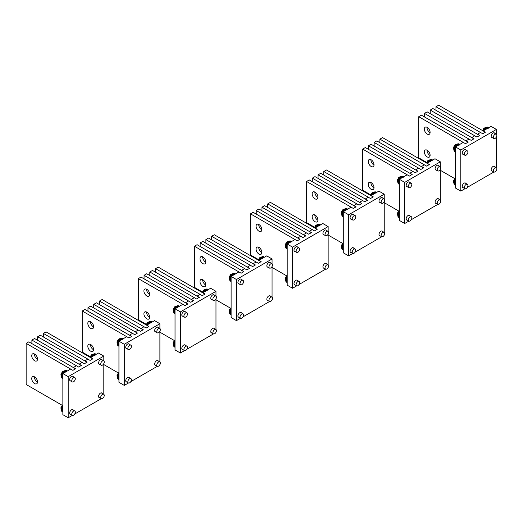 <?xml version="1.0" encoding="UTF-8"?>
<svg xmlns="http://www.w3.org/2000/svg" width="523" height="523" viewBox="0 0 523 523"><rect width="100%" height="100%" fill="white"/><g stroke="black" fill="none" stroke-linecap="round" stroke-linejoin="round"><path stroke-width="0.78" d="M493.287 137.359A2.517 1.451 120 0 0 493.81 138.556A2.517 1.451 120 0 0 495.732 137.902A2.517 1.451 120 0 0 496.85 135.392A2.517 1.451 120 0 0 496.327 134.195A2.517 1.451 120 0 0 494.405 134.849A2.517 1.451 120 0 0 493.287 137.359M488.26 127.364A4.406 2.543 120 0 0 488.149 127.292A4.406 2.543 120 0 0 487.351 127.089A4.406 2.543 120 0 0 484.514 128.743A4.406 2.543 120 0 0 483.213 130.959M488.724 127.704A4.406 2.543 120 0 0 488.371 127.422A4.406 2.543 120 0 0 484.736 128.867A4.406 2.543 120 0 0 483.612 130.658M493.287 170.766A2.517 1.451 120 0 0 493.81 171.969A2.517 1.451 120 0 0 495.732 171.309A2.517 1.451 120 0 0 496.85 168.805A2.517 1.451 120 0 0 496.327 167.602A2.517 1.451 120 0 0 494.405 168.262A2.517 1.451 120 0 0 493.287 170.766M464.359 154.063A2.517 1.451 120 0 0 464.882 155.259A2.517 1.451 120 0 0 466.804 154.605A2.517 1.451 120 0 0 467.915 152.101A2.517 1.451 120 0 0 467.399 150.899A2.517 1.451 120 0 0 465.477 151.552A2.517 1.451 120 0 0 464.359 154.063M459.325 144.067A4.406 2.543 120 0 0 459.214 143.995A4.406 2.543 120 0 0 458.416 143.792A4.406 2.543 120 0 0 455.579 145.446A4.406 2.543 120 0 0 454.232 151.042A4.406 2.543 120 0 0 454.807 151.631A4.406 2.543 120 0 0 454.925 151.69M459.789 144.407A4.406 2.543 120 0 0 459.436 144.126A4.406 2.543 120 0 0 455.801 145.571A4.406 2.543 120 0 0 455.03 151.755A4.406 2.543 120 0 0 455.455 151.918M464.359 187.469A2.517 1.451 120 0 0 464.882 188.672A2.517 1.451 120 0 0 466.804 188.012A2.517 1.451 120 0 0 467.915 185.508A2.517 1.451 120 0 0 467.399 184.312A2.517 1.451 120 0 0 465.477 184.965A2.517 1.451 120 0 0 464.359 187.469M455.455 179.003A4.406 2.543 120 0 0 454.232 184.449A4.406 2.543 120 0 0 454.807 185.037A4.406 2.543 120 0 0 454.925 185.096M455.455 179.422A4.406 2.543 120 0 0 455.03 185.168A4.406 2.543 120 0 0 455.455 185.332M437.208 169.74A2.517 1.451 120 0 0 437.725 170.936A2.517 1.451 120 0 0 439.647 170.282A2.517 1.451 120 0 0 440.765 167.772A2.517 1.451 120 0 0 440.242 166.576A2.517 1.451 120 0 0 438.32 167.229A2.517 1.451 120 0 0 437.208 169.74M432.175 159.744A4.406 2.543 120 0 0 432.063 159.672A4.406 2.543 120 0 0 431.266 159.469A4.406 2.543 120 0 0 428.429 161.123A4.406 2.543 120 0 0 427.128 163.339M432.639 160.084A4.406 2.543 120 0 0 432.286 159.803A4.406 2.543 120 0 0 428.651 161.247A4.406 2.543 120 0 0 427.526 163.039M381.123 202.12A2.517 1.451 120 0 0 381.64 203.316A2.517 1.451 120 0 0 383.562 202.663A2.517 1.451 120 0 0 384.68 200.152A2.517 1.451 120 0 0 384.157 198.956A2.517 1.451 120 0 0 382.235 199.609A2.517 1.451 120 0 0 381.123 202.12M376.089 192.124A4.406 2.543 120 0 0 375.978 192.052A4.406 2.543 120 0 0 375.181 191.849A4.406 2.543 120 0 0 372.343 193.503A4.406 2.543 120 0 0 371.042 195.72M376.553 192.464A4.406 2.543 120 0 0 376.2 192.183A4.406 2.543 120 0 0 372.566 193.628A4.406 2.543 120 0 0 371.441 195.419M408.273 186.443A2.517 1.451 120 0 0 408.796 187.639A2.517 1.451 120 0 0 410.718 186.986A2.517 1.451 120 0 0 411.83 184.482A2.517 1.451 120 0 0 411.313 183.279A2.517 1.451 120 0 0 409.391 183.933A2.517 1.451 120 0 0 408.273 186.443M403.24 176.447A4.406 2.543 120 0 0 403.128 176.375A4.406 2.543 120 0 0 402.331 176.173A4.406 2.543 120 0 0 399.494 177.827A4.406 2.543 120 0 0 398.147 183.423A4.406 2.543 120 0 0 398.722 184.011A4.406 2.543 120 0 0 398.84 184.07M403.71 176.787A4.406 2.543 120 0 0 403.351 176.506A4.406 2.543 120 0 0 399.716 177.951A4.406 2.543 120 0 0 398.944 184.135A4.406 2.543 120 0 0 399.369 184.299M352.188 218.823A2.517 1.451 120 0 0 352.711 220.02A2.517 1.451 120 0 0 354.633 219.366A2.517 1.451 120 0 0 355.745 216.862A2.517 1.451 120 0 0 355.228 215.659A2.517 1.451 120 0 0 353.306 216.313A2.517 1.451 120 0 0 352.188 218.823M347.154 208.827A4.406 2.543 120 0 0 347.043 208.755A4.406 2.543 120 0 0 346.246 208.553A4.406 2.543 120 0 0 343.408 210.207A4.406 2.543 120 0 0 342.062 215.803A4.406 2.543 120 0 0 342.637 216.391A4.406 2.543 120 0 0 342.755 216.45M347.625 209.167A4.406 2.543 120 0 0 347.265 208.886A4.406 2.543 120 0 0 343.631 210.331A4.406 2.543 120 0 0 342.859 216.515A4.406 2.543 120 0 0 343.284 216.679M437.208 203.146A2.517 1.451 120 0 0 437.725 204.349A2.517 1.451 120 0 0 439.647 203.689A2.517 1.451 120 0 0 440.765 201.185A2.517 1.451 120 0 0 440.242 199.982A2.517 1.451 120 0 0 438.32 200.642A2.517 1.451 120 0 0 437.208 203.146M381.123 235.527A2.517 1.451 120 0 0 381.64 236.729A2.517 1.451 120 0 0 383.562 236.069A2.517 1.451 120 0 0 384.68 233.565A2.517 1.451 120 0 0 384.157 232.362A2.517 1.451 120 0 0 382.235 233.023A2.517 1.451 120 0 0 381.123 235.527M408.273 219.85A2.517 1.451 120 0 0 408.796 221.052A2.517 1.451 120 0 0 410.718 220.392A2.517 1.451 120 0 0 411.83 217.888A2.517 1.451 120 0 0 411.313 216.692A2.517 1.451 120 0 0 409.391 217.346A2.517 1.451 120 0 0 408.273 219.85M399.369 211.384A4.406 2.543 120 0 0 398.147 216.829A4.406 2.543 120 0 0 398.722 217.418A4.406 2.543 120 0 0 398.84 217.476M399.369 211.802A4.406 2.543 120 0 0 398.944 217.548A4.406 2.543 120 0 0 399.369 217.712M352.188 252.23A2.517 1.451 120 0 0 352.711 253.433A2.517 1.451 120 0 0 354.633 252.772A2.517 1.451 120 0 0 355.745 250.269A2.517 1.451 120 0 0 355.228 249.072A2.517 1.451 120 0 0 353.306 249.726A2.517 1.451 120 0 0 352.188 252.23M343.284 243.764A4.406 2.543 120 0 0 342.062 249.21A4.406 2.543 120 0 0 342.637 249.798A4.406 2.543 120 0 0 342.755 249.857M343.284 244.182A4.406 2.543 120 0 0 342.859 249.929A4.406 2.543 120 0 0 343.284 250.092M488.168 128.024A4.092 2.36 120 0 0 485.945 129.312M459.24 144.727A4.092 2.36 120 0 0 457.01 146.015M455.455 148.709A4.092 2.36 120 0 0 455.232 150.127A4.092 2.36 120 0 0 455.455 151.284M455.455 182.122A4.092 2.36 120 0 0 455.232 183.534A4.092 2.36 120 0 0 455.455 184.691M432.083 160.404A4.092 2.36 120 0 0 429.86 161.692M376.004 192.784A4.092 2.36 120 0 0 373.775 194.072M403.155 177.107A4.092 2.36 120 0 0 400.925 178.395M399.369 181.089A4.092 2.36 120 0 0 399.147 182.507A4.092 2.36 120 0 0 399.369 183.665M347.069 209.488A4.092 2.36 120 0 0 344.84 210.776M343.284 213.469A4.092 2.36 120 0 0 343.062 214.888A4.092 2.36 120 0 0 343.284 216.045M399.369 214.502A4.092 2.36 120 0 0 399.147 215.914A4.092 2.36 120 0 0 399.369 217.071M343.284 246.882A4.092 2.36 120 0 0 343.062 248.294A4.092 2.36 120 0 0 343.284 249.451M488.162 128.39L488.103 127.972A3.994 2.308 120 0 0 485.422 129.612M487.645 127.69L488.39 127.906A3.994 2.308 120 0 0 487.743 127.717L488.24 128.39M484.396 130.201A3.994 2.308 120 0 1 487.658 127.717L487.266 127.874L488.103 127.972M487.743 127.717L487.351 127.874L487.743 127.717M459.227 145.093L459.168 144.675A3.994 2.308 120 0 0 456.487 146.316M458.71 144.394L459.456 144.609A3.994 2.308 120 0 0 458.808 144.42L459.312 145.093M464.96 188.711L460.796 191.117L460.796 149.996L455.455 146.911A3.994 2.308 120 0 1 458.723 144.42L458.338 144.583L459.168 144.675M458.808 144.42L458.423 144.577L458.808 144.42M432.076 160.77L432.018 160.352A3.994 2.308 120 0 0 429.337 161.993M432.299 160.28A3.994 2.308 120 0 0 431.658 160.097L432.161 160.77M428.311 162.581A3.994 2.308 120 0 1 431.573 160.097L431.181 160.254L432.018 160.352M431.658 160.097L431.266 160.254L431.658 160.097M375.991 193.15L375.932 192.732A3.994 2.308 120 0 0 373.252 194.373M376.214 192.66A3.994 2.308 120 0 0 375.573 192.477L376.076 193.15M372.226 194.961A3.994 2.308 120 0 1 375.488 192.477L375.102 192.634L375.932 192.732M375.573 192.477L375.181 192.634L375.573 192.477M403.141 177.474L403.083 177.055A3.994 2.308 120 0 0 400.402 178.696M403.364 176.983A3.994 2.308 120 0 0 402.723 176.8L403.226 177.474M408.875 221.092L404.71 223.498L404.71 182.377L399.369 179.291A3.994 2.308 120 0 1 402.638 176.8L402.252 176.964L403.083 177.055M402.723 176.8L402.337 176.957L402.723 176.8M347.056 209.854L346.997 209.435A3.994 2.308 120 0 0 344.324 211.076M346.997 209.435L346.553 209.18L347.285 209.37A3.994 2.308 120 0 0 346.638 209.18L347.141 209.854M346.638 209.18L346.252 209.337L346.638 209.18M325.038 234.5A2.517 1.451 120 0 0 325.554 235.696A2.517 1.451 120 0 0 327.476 235.043A2.517 1.451 120 0 0 328.594 232.532A2.517 1.451 120 0 0 328.071 231.336A2.517 1.451 120 0 0 326.149 231.99A2.517 1.451 120 0 0 325.038 234.5M320.004 224.504A4.406 2.543 120 0 0 319.893 224.432A4.406 2.543 120 0 0 319.095 224.23A4.406 2.543 120 0 0 316.258 225.884A4.406 2.543 120 0 0 314.957 228.1M320.468 224.844A4.406 2.543 120 0 0 320.115 224.563A4.406 2.543 120 0 0 316.48 226.008A4.406 2.543 120 0 0 315.356 227.799M325.038 267.907A2.517 1.451 120 0 0 325.554 269.11A2.517 1.451 120 0 0 327.476 268.449A2.517 1.451 120 0 0 328.594 265.946A2.517 1.451 120 0 0 328.071 264.743A2.517 1.451 120 0 0 326.149 265.403A2.517 1.451 120 0 0 325.038 267.907M296.103 251.203A2.517 1.451 120 0 0 296.626 252.4A2.517 1.451 120 0 0 298.548 251.746A2.517 1.451 120 0 0 299.666 249.242A2.517 1.451 120 0 0 299.143 248.039A2.517 1.451 120 0 0 297.221 248.693A2.517 1.451 120 0 0 296.103 251.203M291.069 241.208A4.406 2.543 120 0 0 290.965 241.136A4.406 2.543 120 0 0 290.167 240.933A4.406 2.543 120 0 0 287.323 242.587A4.406 2.543 120 0 0 285.976 248.183A4.406 2.543 120 0 0 286.552 248.771A4.406 2.543 120 0 0 286.669 248.83M291.54 241.548A4.406 2.543 120 0 0 291.187 241.266A4.406 2.543 120 0 0 287.545 242.711A4.406 2.543 120 0 0 286.781 248.896A4.406 2.543 120 0 0 287.199 249.059M296.103 284.61A2.517 1.451 120 0 0 296.626 285.813A2.517 1.451 120 0 0 298.548 285.153A2.517 1.451 120 0 0 299.666 282.649A2.517 1.451 120 0 0 299.143 281.452A2.517 1.451 120 0 0 297.221 282.106A2.517 1.451 120 0 0 296.103 284.61M287.199 276.144A4.406 2.543 120 0 0 285.976 281.59A4.406 2.543 120 0 0 286.552 282.178A4.406 2.543 120 0 0 286.669 282.237M287.199 276.562A4.406 2.543 120 0 0 286.781 282.309A4.406 2.543 120 0 0 287.199 282.472M268.953 266.88A2.517 1.451 120 0 0 269.469 268.077A2.517 1.451 120 0 0 271.391 267.423A2.517 1.451 120 0 0 272.509 264.913A2.517 1.451 120 0 0 271.993 263.716A2.517 1.451 120 0 0 270.071 264.37A2.517 1.451 120 0 0 268.953 266.88M263.919 256.885A4.406 2.543 120 0 0 263.808 256.813A4.406 2.543 120 0 0 263.01 256.61A4.406 2.543 120 0 0 260.173 258.264A4.406 2.543 120 0 0 258.872 260.48M264.383 257.224A4.406 2.543 120 0 0 264.03 256.943A4.406 2.543 120 0 0 260.395 258.388A4.406 2.543 120 0 0 259.271 260.179M212.868 299.261A2.517 1.451 120 0 0 213.384 300.457A2.517 1.451 120 0 0 215.306 299.803A2.517 1.451 120 0 0 216.424 297.293A2.517 1.451 120 0 0 215.907 296.096A2.517 1.451 120 0 0 213.985 296.75A2.517 1.451 120 0 0 212.868 299.261M207.834 289.265A4.406 2.543 120 0 0 207.723 289.193A4.406 2.543 120 0 0 206.925 288.99A4.406 2.543 120 0 0 204.088 290.644A4.406 2.543 120 0 0 202.787 292.86M208.298 289.605A4.406 2.543 120 0 0 207.945 289.324A4.406 2.543 120 0 0 204.31 290.768A4.406 2.543 120 0 0 203.186 292.56M240.018 283.584A2.517 1.451 120 0 0 240.541 284.78A2.517 1.451 120 0 0 242.463 284.126A2.517 1.451 120 0 0 243.581 281.622A2.517 1.451 120 0 0 243.058 280.42A2.517 1.451 120 0 0 241.136 281.073A2.517 1.451 120 0 0 240.018 283.584M234.984 273.588A4.406 2.543 120 0 0 234.879 273.516A4.406 2.543 120 0 0 234.082 273.313A4.406 2.543 120 0 0 231.238 274.967A4.406 2.543 120 0 0 229.891 280.563A4.406 2.543 120 0 0 230.473 281.152A4.406 2.543 120 0 0 230.584 281.211M235.455 273.928A4.406 2.543 120 0 0 235.102 273.647A4.406 2.543 120 0 0 231.46 275.091A4.406 2.543 120 0 0 230.695 281.276A4.406 2.543 120 0 0 231.114 281.439M183.933 315.964A2.517 1.451 120 0 0 184.456 317.16A2.517 1.451 120 0 0 186.378 316.507A2.517 1.451 120 0 0 187.496 314.003A2.517 1.451 120 0 0 186.973 312.8A2.517 1.451 120 0 0 185.05 313.454A2.517 1.451 120 0 0 183.933 315.964M178.899 305.968A4.406 2.543 120 0 0 178.794 305.896A4.406 2.543 120 0 0 177.997 305.694A4.406 2.543 120 0 0 175.153 307.347A4.406 2.543 120 0 0 173.806 312.944A4.406 2.543 120 0 0 174.388 313.532A4.406 2.543 120 0 0 174.499 313.591M179.369 306.308A4.406 2.543 120 0 0 179.016 306.027A4.406 2.543 120 0 0 175.375 307.472A4.406 2.543 120 0 0 174.61 313.656A4.406 2.543 120 0 0 175.028 313.82M268.953 300.287A2.517 1.451 120 0 0 269.469 301.49A2.517 1.451 120 0 0 271.391 300.83A2.517 1.451 120 0 0 272.509 298.326A2.517 1.451 120 0 0 271.993 297.123A2.517 1.451 120 0 0 270.071 297.783A2.517 1.451 120 0 0 268.953 300.287M212.868 332.667A2.517 1.451 120 0 0 213.384 333.87A2.517 1.451 120 0 0 215.306 333.21A2.517 1.451 120 0 0 216.424 330.706A2.517 1.451 120 0 0 215.907 329.503A2.517 1.451 120 0 0 213.985 330.163A2.517 1.451 120 0 0 212.868 332.667M240.018 316.99A2.517 1.451 120 0 0 240.541 318.193A2.517 1.451 120 0 0 242.463 317.533A2.517 1.451 120 0 0 243.581 315.029A2.517 1.451 120 0 0 243.058 313.833A2.517 1.451 120 0 0 241.136 314.486A2.517 1.451 120 0 0 240.018 316.99M231.114 308.524A4.406 2.543 120 0 0 229.891 313.97A4.406 2.543 120 0 0 230.473 314.558A4.406 2.543 120 0 0 230.584 314.617M231.114 308.943A4.406 2.543 120 0 0 230.695 314.689A4.406 2.543 120 0 0 231.114 314.853M183.933 349.371A2.517 1.451 120 0 0 184.456 350.573A2.517 1.451 120 0 0 186.378 349.913A2.517 1.451 120 0 0 187.496 347.409A2.517 1.451 120 0 0 186.973 346.213A2.517 1.451 120 0 0 185.05 346.867A2.517 1.451 120 0 0 183.933 349.371M175.028 340.904A4.406 2.543 120 0 0 173.806 346.35A4.406 2.543 120 0 0 174.388 346.939A4.406 2.543 120 0 0 174.499 346.997M175.028 341.323A4.406 2.543 120 0 0 174.61 347.069A4.406 2.543 120 0 0 175.028 347.233M319.919 225.165A4.092 2.36 120 0 0 317.69 226.452M290.984 241.868A4.092 2.36 120 0 0 288.761 243.156M287.199 245.856A4.092 2.36 120 0 0 286.977 247.268A4.092 2.36 120 0 0 287.199 248.425M287.199 279.262A4.092 2.36 120 0 0 286.977 280.674A4.092 2.36 120 0 0 287.199 281.832M263.834 257.545A4.092 2.36 120 0 0 261.605 258.833M207.749 289.925A4.092 2.36 120 0 0 205.519 291.213M234.899 274.248A4.092 2.36 120 0 0 232.676 275.536M231.114 278.236A4.092 2.36 120 0 0 230.891 279.648A4.092 2.36 120 0 0 231.114 280.805M178.814 306.628A4.092 2.36 120 0 0 176.591 307.916M175.028 310.616A4.092 2.36 120 0 0 174.806 312.028A4.092 2.36 120 0 0 175.028 313.185M231.114 311.643A4.092 2.36 120 0 0 230.891 313.055A4.092 2.36 120 0 0 231.114 314.212M175.028 344.023A4.092 2.36 120 0 0 174.806 345.435A4.092 2.36 120 0 0 175.028 346.592M319.906 225.531L319.847 225.112A3.994 2.308 120 0 0 317.167 226.753M319.39 224.831L320.135 225.047A3.994 2.308 120 0 0 319.488 224.857L319.991 225.531M316.14 227.342A3.994 2.308 120 0 1 319.403 224.857L319.017 225.014L319.847 225.112M319.488 224.857L319.102 225.014L319.488 224.857M290.971 242.234L290.919 241.816A3.994 2.308 120 0 0 288.238 243.457M290.461 241.534L291.2 241.75A3.994 2.308 120 0 0 290.553 241.561L291.056 242.234M287.212 244.051A3.994 2.308 120 0 1 290.468 241.561L290.082 241.724L290.919 241.816M290.553 241.561L290.167 241.718L290.553 241.561M263.821 257.911L263.762 257.493A3.994 2.308 120 0 0 261.082 259.133M263.304 257.211L264.05 257.427A3.994 2.308 120 0 0 263.402 257.238L263.906 257.911M260.055 259.722A3.994 2.308 120 0 1 263.317 257.238L262.932 257.394L263.762 257.493M263.402 257.238L263.017 257.394L263.402 257.238M207.736 290.291L207.677 289.873A3.994 2.308 120 0 0 204.996 291.514M207.219 289.592L207.964 289.807A3.994 2.308 120 0 0 207.317 289.618L207.821 290.291M203.97 292.102A3.994 2.308 120 0 1 207.232 289.618L206.846 289.775L207.677 289.873M207.317 289.618L206.931 289.775L207.317 289.618M234.886 274.614L234.834 274.196A3.994 2.308 120 0 0 232.153 275.837M234.376 273.915L235.115 274.13A3.994 2.308 120 0 0 234.467 273.941L234.971 274.614M231.127 276.432A3.994 2.308 120 0 1 234.389 273.941L233.997 274.104L234.834 274.196M234.467 273.941L234.082 274.098L234.467 273.941M178.801 306.994L178.748 306.576A3.994 2.308 120 0 0 176.068 308.217M178.291 306.295L179.029 306.511A3.994 2.308 120 0 0 178.382 306.321L178.886 306.994M184.534 350.613L180.37 353.018L180.37 311.898L175.028 308.812A3.994 2.308 120 0 1 178.304 306.321L177.912 306.485L178.748 306.576M178.382 306.321L177.997 306.478L178.382 306.321M460.796 191.117L455.455 188.032L455.455 146.911L463.254 142.406L465.483 143.694L468.15 142.151L421.414 115.171L418.746 116.707L465.483 143.694L468.262 142.086L466.039 140.805L469 139.092L471.223 140.38L473.89 138.837L427.154 111.857L424.486 113.393L471.223 140.38L474.008 138.772L471.779 137.49L474.74 135.777L476.963 137.065L479.637 135.522L432.9 108.536L430.226 110.078L476.963 137.065L479.748 135.457L477.519 134.176L480.48 132.463L482.709 133.751L485.377 132.208L438.64 105.221L435.966 106.764L482.709 133.751L485.488 132.142L483.265 130.855L491.064 126.357L496.405 129.436L496.405 134.248M460.796 149.996L496.405 129.436M496.405 136.967L496.405 167.654M493.895 172.008L467.314 187.352M492.261 137.66A2.674 1.543 -60 0 1 491.731 137.536A2.674 1.543 -60 0 1 491.175 136.313A2.674 1.543 -60 0 1 492.346 133.62A2.674 1.543 -60 0 1 494.405 132.901A2.674 1.543 -60 0 1 494.778 133.3M492.261 171.073A2.674 1.543 -60 0 1 491.731 170.943A2.674 1.543 -60 0 1 491.175 169.72A2.674 1.543 -60 0 1 492.346 167.027A2.674 1.543 -60 0 1 494.405 166.314A2.674 1.543 -60 0 1 494.778 166.706M463.326 154.363A2.674 1.543 -60 0 1 462.796 154.239A2.674 1.543 -60 0 1 462.24 153.017A2.674 1.543 -60 0 1 463.411 150.323A2.674 1.543 -60 0 1 465.47 149.604A2.674 1.543 -60 0 1 465.843 150.003M463.326 187.777A2.674 1.543 -60 0 1 462.796 187.652A2.674 1.543 -60 0 1 462.24 186.423A2.674 1.543 -60 0 1 463.411 183.73A2.674 1.543 -60 0 1 465.47 183.017A2.674 1.543 -60 0 1 465.843 183.416M454.866 178.683L440.32 170.289M426.748 162.45L418.746 157.828L418.746 116.707M430.115 132.411A4.092 2.36 60 0 1 429.272 134.287A4.092 2.36 60 0 1 426.114 133.188A4.092 2.36 60 0 1 424.33 129.07A4.092 2.36 60 0 1 425.179 127.2A4.092 2.36 60 0 1 428.33 128.292A4.092 2.36 60 0 1 430.115 132.411M430.109 132.659A4.092 2.36 60 0 1 427.003 127.527A4.092 2.36 60 0 1 427.01 127.285M430.115 155.259A4.092 2.36 60 0 1 429.272 157.129A4.092 2.36 60 0 1 426.114 156.037A4.092 2.36 60 0 1 424.33 151.918A4.092 2.36 60 0 1 425.179 150.042A4.092 2.36 60 0 1 428.33 151.14A4.092 2.36 60 0 1 430.115 155.259M430.109 155.501A4.092 2.36 60 0 1 427.003 150.376A4.092 2.36 60 0 1 427.01 150.134M424.486 116.943L424.486 113.393M430.226 113.628L430.226 110.078M435.966 110.314L435.966 106.764M404.71 223.498L399.369 220.412L399.369 179.291L407.169 174.787L409.398 176.074L412.065 174.532L365.329 147.551L362.661 149.088L409.398 176.074L412.176 174.466L409.954 173.185L412.915 171.472L415.138 172.76L417.812 171.217L371.069 144.237L368.401 145.773L415.138 172.76L417.923 171.152L415.693 169.87L418.655 168.158L420.878 169.445L423.552 167.903L376.815 140.916L374.141 142.459L420.878 169.445L423.663 167.837L421.433 166.556L424.395 164.843L426.624 166.131L429.291 164.588L382.555 137.601L379.888 139.144L426.624 166.131L429.403 164.523L427.18 163.235L434.979 158.737L440.32 161.816L440.32 166.628M404.71 182.377L440.32 161.816M440.32 169.347L440.32 200.034M437.81 204.388L411.228 219.732M436.175 170.04A2.674 1.543 -60 0 1 435.646 169.916A2.674 1.543 -60 0 1 435.09 168.694A2.674 1.543 -60 0 1 436.26 166A2.674 1.543 -60 0 1 438.32 165.281A2.674 1.543 -60 0 1 438.692 165.68M436.175 203.454A2.674 1.543 -60 0 1 435.646 203.323A2.674 1.543 -60 0 1 435.09 202.1A2.674 1.543 -60 0 1 436.26 199.407A2.674 1.543 -60 0 1 438.32 198.694A2.674 1.543 -60 0 1 438.692 199.086M407.24 186.744A2.674 1.543 -60 0 1 406.711 186.619A2.674 1.543 -60 0 1 406.155 185.397A2.674 1.543 -60 0 1 407.325 182.704A2.674 1.543 -60 0 1 409.385 181.984A2.674 1.543 -60 0 1 409.757 182.383M407.24 220.157A2.674 1.543 -60 0 1 406.711 220.033A2.674 1.543 -60 0 1 406.155 218.804A2.674 1.543 -60 0 1 407.325 216.11A2.674 1.543 -60 0 1 409.385 215.398A2.674 1.543 -60 0 1 409.757 215.796M398.788 211.063L384.235 202.669M370.663 194.831L362.661 190.209L362.661 149.088M374.03 164.791A4.092 2.36 60 0 1 373.187 166.667A4.092 2.36 60 0 1 370.029 165.569A4.092 2.36 60 0 1 368.244 161.45A4.092 2.36 60 0 1 369.094 159.58A4.092 2.36 60 0 1 372.245 160.672A4.092 2.36 60 0 1 374.03 164.791M374.023 165.039A4.092 2.36 60 0 1 370.918 159.907A4.092 2.36 60 0 1 370.925 159.665M374.03 187.639A4.092 2.36 60 0 1 373.187 189.509A4.092 2.36 60 0 1 370.029 188.417A4.092 2.36 60 0 1 368.244 184.299A4.092 2.36 60 0 1 369.094 182.422A4.092 2.36 60 0 1 372.245 183.521A4.092 2.36 60 0 1 374.03 187.639M374.023 187.881A4.092 2.36 60 0 1 370.918 182.756A4.092 2.36 60 0 1 370.925 182.514M368.401 149.323L368.401 145.773M374.141 146.009L374.141 142.459M379.888 142.694L379.888 139.144M352.79 253.472L348.625 255.878L348.625 214.757L343.284 211.671L351.083 207.167L353.313 208.455L355.98 206.912L309.243 179.932L306.576 181.468L353.313 208.455L356.091 206.846L353.868 205.565L356.83 203.852L359.053 205.14L361.726 203.597L314.99 176.617L312.316 178.153L359.053 205.14L361.838 203.532L359.608 202.251L362.57 200.538L364.793 201.826L367.466 200.283L320.73 173.296L318.056 174.839L364.793 201.826L367.577 200.217L365.355 198.936L368.31 197.223L370.539 198.511L373.206 196.968L326.47 169.982L323.802 171.524L370.539 198.511L373.317 196.903L371.095 195.615L378.894 191.117L384.235 194.196L384.235 199.008M348.625 214.757L384.235 194.196M384.235 201.728L384.235 232.415M381.725 236.769L355.143 252.112M380.09 202.421A2.674 1.543 -60 0 1 379.561 202.296A2.674 1.543 -60 0 1 379.005 201.074A2.674 1.543 -60 0 1 380.175 198.38A2.674 1.543 -60 0 1 382.235 197.661A2.674 1.543 -60 0 1 382.607 198.06M380.09 235.834A2.674 1.543 -60 0 1 379.561 235.703A2.674 1.543 -60 0 1 379.005 234.481A2.674 1.543 -60 0 1 380.175 231.787A2.674 1.543 -60 0 1 382.235 231.074A2.674 1.543 -60 0 1 382.607 231.467M351.155 219.124A2.674 1.543 -60 0 1 350.626 219A2.674 1.543 -60 0 1 350.07 217.777A2.674 1.543 -60 0 1 351.24 215.084A2.674 1.543 -60 0 1 353.3 214.365A2.674 1.543 -60 0 1 353.679 214.763M351.155 252.537A2.674 1.543 -60 0 1 350.626 252.413A2.674 1.543 -60 0 1 350.07 251.184A2.674 1.543 -60 0 1 351.24 248.49A2.674 1.543 -60 0 1 353.3 247.778A2.674 1.543 -60 0 1 353.679 248.177M348.625 255.878L343.284 252.792L343.284 211.671A3.994 2.308 120 0 0 342.46 214.463A3.994 2.308 120 0 0 343.284 216.287L342.369 214.332C342.768 211.429 344.127 209.703 346.448 209.154M342.702 243.443L328.15 235.049M314.578 227.211L306.576 222.589L306.576 181.468M317.945 197.171A4.092 2.36 60 0 1 317.101 199.047A4.092 2.36 60 0 1 313.944 197.949A4.092 2.36 60 0 1 312.159 193.83A4.092 2.36 60 0 1 313.009 191.961A4.092 2.36 60 0 1 316.16 193.052A4.092 2.36 60 0 1 317.945 197.171M317.938 197.419A4.092 2.36 60 0 1 314.833 192.287A4.092 2.36 60 0 1 314.839 192.046M317.945 220.02A4.092 2.36 60 0 1 317.101 221.889A4.092 2.36 60 0 1 313.944 220.798A4.092 2.36 60 0 1 312.159 216.679A4.092 2.36 60 0 1 313.009 214.803A4.092 2.36 60 0 1 316.16 215.901A4.092 2.36 60 0 1 317.945 220.02M317.938 220.261A4.092 2.36 60 0 1 314.833 215.136A4.092 2.36 60 0 1 314.839 214.894M312.316 181.703L312.316 178.153M318.056 178.389L318.056 174.839M323.802 175.074L323.802 171.524M296.704 285.852L292.54 288.258L292.54 247.137L287.199 244.051L294.998 239.547L297.227 240.835L299.895 239.292L253.158 212.312L250.491 213.848L297.227 240.835L300.006 239.227L297.783 237.945L300.745 236.233L302.967 237.52L305.641 235.978L258.905 208.997L256.231 210.534L302.967 237.52L305.752 235.912L303.523 234.631L306.485 232.918L308.707 234.206L311.381 232.663L264.645 205.676L261.971 207.219L308.707 234.206L311.492 232.598L309.27 231.316L312.224 229.604L314.454 230.891L317.121 229.349L270.384 202.362L267.717 203.905L314.454 230.891L317.232 229.283L315.009 227.995L322.809 223.498L328.15 226.577L328.15 231.388M292.54 247.137L328.15 226.577M328.15 234.108L328.15 264.795M325.639 269.149L299.058 284.492M324.005 234.801A2.674 1.543 -60 0 1 323.476 234.677A2.674 1.543 -60 0 1 322.92 233.454A2.674 1.543 -60 0 1 324.09 230.761A2.674 1.543 -60 0 1 326.149 230.042A2.674 1.543 -60 0 1 326.522 230.44M324.005 268.214A2.674 1.543 -60 0 1 323.476 268.083A2.674 1.543 -60 0 1 322.92 266.861A2.674 1.543 -60 0 1 324.09 264.167A2.674 1.543 -60 0 1 326.149 263.455A2.674 1.543 -60 0 1 326.522 263.847M295.07 251.504A2.674 1.543 -60 0 1 294.541 251.38A2.674 1.543 -60 0 1 293.991 250.157A2.674 1.543 -60 0 1 295.155 247.464A2.674 1.543 -60 0 1 297.214 246.745A2.674 1.543 -60 0 1 297.594 247.144M295.07 284.917A2.674 1.543 -60 0 1 294.541 284.793A2.674 1.543 -60 0 1 293.991 283.564A2.674 1.543 -60 0 1 295.155 280.871A2.674 1.543 -60 0 1 297.214 280.158A2.674 1.543 -60 0 1 297.594 280.557M292.54 288.258L287.199 285.172L287.199 244.051M286.617 275.824L272.065 267.43M258.493 259.591L250.491 254.969L250.491 213.848M261.86 229.551A4.092 2.36 60 0 1 261.016 231.428A4.092 2.36 60 0 1 257.859 230.329A4.092 2.36 60 0 1 256.074 226.211A4.092 2.36 60 0 1 256.924 224.341A4.092 2.36 60 0 1 260.075 225.433A4.092 2.36 60 0 1 261.86 229.551M261.853 229.8A4.092 2.36 60 0 1 258.748 224.668A4.092 2.36 60 0 1 258.754 224.426M261.86 252.4A4.092 2.36 60 0 1 261.016 254.27A4.092 2.36 60 0 1 257.859 253.178A4.092 2.36 60 0 1 256.074 249.059A4.092 2.36 60 0 1 256.924 247.183A4.092 2.36 60 0 1 260.075 248.281A4.092 2.36 60 0 1 261.86 252.4M261.853 252.642A4.092 2.36 60 0 1 258.748 247.516A4.092 2.36 60 0 1 258.754 247.274M256.231 214.084L256.231 210.534M261.971 210.769L261.971 207.219M267.717 207.454L267.717 203.905M240.619 318.232L236.455 320.638L236.455 279.517L231.114 276.432L238.913 271.927L241.142 273.215L243.81 271.672L197.073 244.692L194.406 246.228L241.142 273.215L243.921 271.607L241.698 270.326L244.659 268.613L246.882 269.901L249.556 268.358L202.819 241.378L200.146 242.914L246.882 269.901L249.667 268.292L247.438 267.011L250.399 265.298L252.629 266.586L255.296 265.043L208.559 238.057L205.885 239.599L252.629 266.586L255.407 264.978L253.184 263.697L256.139 261.984L258.369 263.272L261.036 261.729L214.299 234.742L211.632 236.285L258.369 263.272L261.147 261.663L258.924 260.376L266.723 255.878L272.065 258.957L272.065 263.769M236.455 279.517L272.065 258.957M272.065 266.488L272.065 297.175M269.554 301.529L242.973 316.873M267.92 267.181A2.674 1.543 -60 0 1 267.39 267.057A2.674 1.543 -60 0 1 266.835 265.834A2.674 1.543 -60 0 1 268.005 263.141A2.674 1.543 -60 0 1 270.064 262.422A2.674 1.543 -60 0 1 270.437 262.821M267.92 300.594A2.674 1.543 -60 0 1 267.39 300.464A2.674 1.543 -60 0 1 266.835 299.241A2.674 1.543 -60 0 1 268.005 296.548A2.674 1.543 -60 0 1 270.064 295.835A2.674 1.543 -60 0 1 270.437 296.227M238.991 283.884A2.674 1.543 -60 0 1 238.455 283.76A2.674 1.543 -60 0 1 237.906 282.538A2.674 1.543 -60 0 1 239.07 279.844A2.674 1.543 -60 0 1 241.136 279.125A2.674 1.543 -60 0 1 241.508 279.524M238.991 317.298A2.674 1.543 -60 0 1 238.455 317.173A2.674 1.543 -60 0 1 237.906 315.944A2.674 1.543 -60 0 1 239.07 313.251A2.674 1.543 -60 0 1 241.136 312.538A2.674 1.543 -60 0 1 241.508 312.937M236.455 320.638L231.114 317.553L231.114 276.432A3.994 2.308 120 0 0 230.29 279.223A3.994 2.308 120 0 0 231.114 281.047M230.532 308.204L215.979 299.81M202.408 291.971L194.406 287.349L194.406 246.228M205.774 261.931A4.092 2.36 60 0 1 204.931 263.808A4.092 2.36 60 0 1 201.773 262.709A4.092 2.36 60 0 1 199.989 258.591A4.092 2.36 60 0 1 200.839 256.721A4.092 2.36 60 0 1 203.99 257.813A4.092 2.36 60 0 1 205.774 261.931M205.768 262.18A4.092 2.36 60 0 1 202.663 257.048A4.092 2.36 60 0 1 202.669 256.806M205.774 284.78A4.092 2.36 60 0 1 204.931 286.65A4.092 2.36 60 0 1 201.773 285.558A4.092 2.36 60 0 1 199.989 281.439A4.092 2.36 60 0 1 200.839 279.563A4.092 2.36 60 0 1 203.99 280.661A4.092 2.36 60 0 1 205.774 284.78M205.768 285.022A4.092 2.36 60 0 1 202.663 279.897A4.092 2.36 60 0 1 202.669 279.655M200.146 246.464L200.146 242.914M205.885 243.149L205.885 239.599M211.632 239.835L211.632 236.285M180.37 353.018L175.028 349.933L175.028 308.812L182.834 304.308L185.057 305.595L187.731 304.053L140.988 277.072L138.32 278.609L185.057 305.595L187.842 303.987L185.613 302.706L188.574 300.993L190.797 302.281L193.471 300.738L146.734 273.758L144.06 275.294L190.797 302.281L193.582 300.673L191.353 299.391L194.314 297.679L196.543 298.966L199.211 297.424L152.474 270.437L149.807 271.98L196.543 298.966L199.322 297.358L197.099 296.077L200.061 294.364L202.283 295.652L204.951 294.109L158.214 267.122L155.547 268.665L202.283 295.652L205.062 294.044L202.839 292.756L210.638 288.258L215.979 291.337L215.979 296.149M180.37 311.898L215.979 291.337M215.979 298.868L215.979 329.555M213.469 333.909L186.894 349.253M211.835 299.561A2.674 1.543 -60 0 1 211.305 299.437A2.674 1.543 -60 0 1 210.749 298.215A2.674 1.543 -60 0 1 211.92 295.521A2.674 1.543 -60 0 1 213.979 294.802A2.674 1.543 -60 0 1 214.352 295.201M211.835 332.974A2.674 1.543 -60 0 1 211.305 332.844A2.674 1.543 -60 0 1 210.749 331.621A2.674 1.543 -60 0 1 211.92 328.928A2.674 1.543 -60 0 1 213.979 328.215A2.674 1.543 -60 0 1 214.352 328.607M182.906 316.265A2.674 1.543 -60 0 1 182.37 316.14A2.674 1.543 -60 0 1 181.821 314.918A2.674 1.543 -60 0 1 182.985 312.224A2.674 1.543 -60 0 1 185.05 311.505A2.674 1.543 -60 0 1 185.423 311.904M182.906 349.678A2.674 1.543 -60 0 1 182.37 349.554A2.674 1.543 -60 0 1 181.821 348.325A2.674 1.543 -60 0 1 182.985 345.631A2.674 1.543 -60 0 1 185.05 344.919A2.674 1.543 -60 0 1 185.423 345.317M174.447 340.584L159.894 332.19M146.322 324.352L138.32 319.73L138.32 278.609M149.689 294.312A4.092 2.36 60 0 1 148.846 296.188A4.092 2.36 60 0 1 145.695 295.09A4.092 2.36 60 0 1 143.903 290.971A4.092 2.36 60 0 1 144.753 289.101A4.092 2.36 60 0 1 147.904 290.193A4.092 2.36 60 0 1 149.689 294.312M149.683 294.56A4.092 2.36 60 0 1 146.577 289.428A4.092 2.36 60 0 1 146.584 289.186M149.689 317.16A4.092 2.36 60 0 1 148.846 319.03A4.092 2.36 60 0 1 145.695 317.938A4.092 2.36 60 0 1 143.903 313.82A4.092 2.36 60 0 1 144.753 311.943A4.092 2.36 60 0 1 147.904 313.042A4.092 2.36 60 0 1 149.689 317.16M149.683 317.402A4.092 2.36 60 0 1 146.577 312.277A4.092 2.36 60 0 1 146.584 312.035M144.06 278.844L144.06 275.294M149.807 275.529L149.807 271.98M155.547 272.215L155.547 268.665M128.449 382.993L124.284 385.399L124.284 344.278L118.943 341.192L126.749 336.688L128.972 337.976L131.646 336.433L84.903 309.453L82.235 310.989L128.972 337.976L131.757 336.367L129.527 335.086L132.489 333.373L134.712 334.661L137.386 333.118L90.649 306.138L87.975 307.674L134.712 334.661L137.497 333.053L135.267 331.772L138.229 330.059L140.458 331.347L143.125 329.804L96.389 302.817L93.722 304.36L140.458 331.347L143.237 329.738L141.014 328.457L143.975 326.744L146.198 328.032L148.872 326.489L102.129 299.502L99.462 301.045L146.198 328.032L148.983 326.424L146.754 325.136L154.553 320.638L159.894 323.717L159.894 328.529M124.284 344.278L159.894 323.717M159.894 331.249L159.894 361.936M157.384 366.29L130.809 381.633M155.749 331.942A2.674 1.543 -60 0 1 155.22 331.817A2.674 1.543 -60 0 1 154.664 330.595A2.674 1.543 -60 0 1 155.834 327.901A2.674 1.543 -60 0 1 157.894 327.182A2.674 1.543 -60 0 1 158.266 327.581M155.749 365.355A2.674 1.543 -60 0 1 155.22 365.224A2.674 1.543 -60 0 1 154.664 364.001A2.674 1.543 -60 0 1 155.834 361.308A2.674 1.543 -60 0 1 157.894 360.595A2.674 1.543 -60 0 1 158.266 360.988M126.821 348.645A2.674 1.543 -60 0 1 126.285 348.521A2.674 1.543 -60 0 1 125.736 347.298A2.674 1.543 -60 0 1 126.899 344.605A2.674 1.543 -60 0 1 128.965 343.886A2.674 1.543 -60 0 1 129.338 344.284M126.821 382.058A2.674 1.543 -60 0 1 126.285 381.934A2.674 1.543 -60 0 1 125.736 380.705A2.674 1.543 -60 0 1 126.899 378.011A2.674 1.543 -60 0 1 128.965 377.299A2.674 1.543 -60 0 1 129.338 377.698M124.284 385.399L118.943 382.313L118.943 341.192A3.994 2.308 120 0 0 118.12 343.984A3.994 2.308 120 0 0 118.943 345.808L118.028 343.853C118.433 340.95 119.793 339.224 122.107 338.675M118.361 372.964L103.809 364.57M90.237 356.732L82.235 352.11L82.235 310.989M93.61 326.692A4.092 2.36 60 0 1 92.761 328.568A4.092 2.36 60 0 1 89.61 327.47A4.092 2.36 60 0 1 87.818 323.351A4.092 2.36 60 0 1 88.668 321.482A4.092 2.36 60 0 1 91.819 322.573A4.092 2.36 60 0 1 93.61 326.692M93.597 326.94A4.092 2.36 60 0 1 90.492 321.808A4.092 2.36 60 0 1 90.499 321.567M93.61 349.541A4.092 2.36 60 0 1 92.761 351.417A4.092 2.36 60 0 1 89.61 350.318A4.092 2.36 60 0 1 87.818 346.2A4.092 2.36 60 0 1 88.668 344.324A4.092 2.36 60 0 1 91.819 345.422A4.092 2.36 60 0 1 93.61 349.541M93.597 349.782A4.092 2.36 60 0 1 90.492 344.657A4.092 2.36 60 0 1 90.499 344.415M87.975 311.224L87.975 307.674M93.722 307.91L93.722 304.36M99.462 304.595L99.462 301.045M156.782 331.641A2.517 1.451 120 0 0 157.305 332.837A2.517 1.451 120 0 0 159.227 332.183A2.517 1.451 120 0 0 160.339 329.673A2.517 1.451 120 0 0 159.822 328.477A2.517 1.451 120 0 0 157.9 329.13A2.517 1.451 120 0 0 156.782 331.641M151.748 321.645A4.406 2.543 120 0 0 151.637 321.573A4.406 2.543 120 0 0 150.84 321.37A4.406 2.543 120 0 0 148.002 323.024A4.406 2.543 120 0 0 146.702 325.241M152.219 321.985A4.406 2.543 120 0 0 151.86 321.704A4.406 2.543 120 0 0 148.225 323.149A4.406 2.543 120 0 0 147.1 324.94M127.847 348.344A2.517 1.451 120 0 0 128.37 349.541A2.517 1.451 120 0 0 130.292 348.887A2.517 1.451 120 0 0 131.41 346.383A2.517 1.451 120 0 0 130.887 345.18A2.517 1.451 120 0 0 128.965 345.834A2.517 1.451 120 0 0 127.847 348.344M122.813 338.348A4.406 2.543 120 0 0 122.709 338.276A4.406 2.543 120 0 0 121.911 338.074A4.406 2.543 120 0 0 119.074 339.728A4.406 2.543 120 0 0 117.721 345.324A4.406 2.543 120 0 0 118.303 345.912A4.406 2.543 120 0 0 118.414 345.971M123.284 338.688A4.406 2.543 120 0 0 122.931 338.407A4.406 2.543 120 0 0 119.296 339.852A4.406 2.543 120 0 0 118.525 346.036A4.406 2.543 120 0 0 118.943 346.2M156.782 365.047A2.517 1.451 120 0 0 157.305 366.25A2.517 1.451 120 0 0 159.227 365.59A2.517 1.451 120 0 0 160.339 363.086A2.517 1.451 120 0 0 159.822 361.883A2.517 1.451 120 0 0 157.9 362.544A2.517 1.451 120 0 0 156.782 365.047M127.847 381.751A2.517 1.451 120 0 0 128.37 382.954A2.517 1.451 120 0 0 130.292 382.293A2.517 1.451 120 0 0 131.41 379.79A2.517 1.451 120 0 0 130.887 378.593A2.517 1.451 120 0 0 128.965 379.247A2.517 1.451 120 0 0 127.847 381.751M118.943 373.285A4.406 2.543 120 0 0 117.721 378.73A4.406 2.543 120 0 0 118.303 379.319A4.406 2.543 120 0 0 118.414 379.378M118.943 373.703A4.406 2.543 120 0 0 118.525 379.45A4.406 2.543 120 0 0 118.943 379.613M151.663 322.305A4.092 2.36 120 0 0 149.434 323.593M122.728 339.009A4.092 2.36 120 0 0 120.506 340.296M118.943 342.996A4.092 2.36 120 0 0 118.721 344.409A4.092 2.36 120 0 0 118.943 345.566M118.943 376.403A4.092 2.36 120 0 0 118.721 377.815A4.092 2.36 120 0 0 118.943 378.972M151.65 322.671L151.592 322.253A3.994 2.308 120 0 0 148.911 323.894M151.873 322.181A3.994 2.308 120 0 0 151.232 321.998L151.735 322.671M147.885 324.482A3.994 2.308 120 0 1 151.147 321.998L150.761 322.155L151.592 322.253M151.232 321.998L150.846 322.155L151.232 321.998M122.715 339.375L122.663 338.956A3.994 2.308 120 0 0 119.983 340.597M122.944 338.884A3.994 2.308 120 0 0 122.297 338.701L122.8 339.375M118.956 341.192A3.994 2.308 120 0 1 122.219 338.701L121.826 338.865L122.663 338.956M122.297 338.701L121.911 338.858L122.297 338.701M100.697 364.021A2.517 1.451 120 0 0 101.22 365.217A2.517 1.451 120 0 0 103.142 364.564A2.517 1.451 120 0 0 104.254 362.053A2.517 1.451 120 0 0 103.737 360.857A2.517 1.451 120 0 0 101.815 361.511A2.517 1.451 120 0 0 100.697 364.021M95.663 354.025A4.406 2.543 120 0 0 95.552 353.953A4.406 2.543 120 0 0 94.755 353.751A4.406 2.543 120 0 0 91.917 355.405A4.406 2.543 120 0 0 90.616 357.621M96.134 354.365A4.406 2.543 120 0 0 95.774 354.084A4.406 2.543 120 0 0 92.14 355.529A4.406 2.543 120 0 0 91.015 357.32M71.762 380.724A2.517 1.451 120 0 0 72.285 381.921A2.517 1.451 120 0 0 74.207 381.267A2.517 1.451 120 0 0 75.325 378.763A2.517 1.451 120 0 0 74.802 377.56A2.517 1.451 120 0 0 72.88 378.214A2.517 1.451 120 0 0 71.762 380.724M66.728 370.729A4.406 2.543 120 0 0 66.624 370.657A4.406 2.543 120 0 0 65.826 370.454A4.406 2.543 120 0 0 62.989 372.108A4.406 2.543 120 0 0 61.636 377.704A4.406 2.543 120 0 0 62.217 378.292A4.406 2.543 120 0 0 62.329 378.351M67.199 371.069A4.406 2.543 120 0 0 66.846 370.787A4.406 2.543 120 0 0 63.211 372.232A4.406 2.543 120 0 0 62.44 378.417A4.406 2.543 120 0 0 62.858 378.58M100.697 397.428A2.517 1.451 120 0 0 101.22 398.631A2.517 1.451 120 0 0 103.142 397.97A2.517 1.451 120 0 0 104.254 395.466A2.517 1.451 120 0 0 103.737 394.264A2.517 1.451 120 0 0 101.815 394.924A2.517 1.451 120 0 0 100.697 397.428M71.762 414.131A2.517 1.451 120 0 0 72.285 415.334A2.517 1.451 120 0 0 74.207 414.674A2.517 1.451 120 0 0 75.325 412.17A2.517 1.451 120 0 0 74.802 410.973A2.517 1.451 120 0 0 72.88 411.627A2.517 1.451 120 0 0 71.762 414.131M62.858 405.665A4.406 2.543 120 0 0 61.636 411.111A4.406 2.543 120 0 0 62.217 411.699A4.406 2.543 120 0 0 62.329 411.758M62.858 406.083A4.406 2.543 120 0 0 62.44 411.83A4.406 2.543 120 0 0 62.858 411.993M95.578 354.686A4.092 2.36 120 0 0 93.349 355.973M66.643 371.389A4.092 2.36 120 0 0 64.421 372.677M62.858 375.377A4.092 2.36 120 0 0 62.636 376.789A4.092 2.36 120 0 0 62.858 377.946M62.858 408.783A4.092 2.36 120 0 0 62.636 410.195A4.092 2.36 120 0 0 62.858 411.353M95.565 355.052L95.506 354.633A3.994 2.308 120 0 0 92.826 356.274M95.506 354.633L95.062 354.378L95.794 354.568A3.994 2.308 120 0 0 95.147 354.378L95.65 355.052M95.147 354.378L94.761 354.535L95.147 354.378M66.63 371.755L66.578 371.337A3.994 2.308 120 0 0 63.898 372.977M66.859 371.265A3.994 2.308 120 0 0 66.212 371.082L66.715 371.755M72.364 415.373L68.199 417.779L68.199 376.658L62.858 373.572A3.994 2.308 120 0 1 66.133 371.082L65.741 371.245L66.578 371.337M66.212 371.082L65.826 371.238L66.212 371.082M68.199 417.779L62.858 414.693L62.858 373.572L70.664 369.068L72.887 370.356L75.56 368.813L28.824 341.833L26.15 343.369L72.887 370.356L75.672 368.748L73.442 367.466L76.404 365.754L78.627 367.041L81.3 365.499L34.564 338.518L31.89 340.055L78.627 367.041L81.411 365.433L79.189 364.152L82.144 362.439L84.373 363.727L87.04 362.184L40.304 335.197L37.636 336.74L84.373 363.727L87.151 362.119L84.929 360.837L87.89 359.124L90.113 360.412L92.787 358.87L46.044 331.883L43.376 333.426L90.113 360.412L92.898 358.804L90.669 357.516L98.468 353.018L103.809 356.098L103.809 360.909M68.199 376.658L103.809 356.098M103.809 363.629L103.809 394.316M101.299 398.67L74.724 414.013M99.664 364.322A2.674 1.543 -60 0 1 99.135 364.198A2.674 1.543 -60 0 1 98.579 362.975A2.674 1.543 -60 0 1 99.749 360.282A2.674 1.543 -60 0 1 101.808 359.563A2.674 1.543 -60 0 1 102.188 359.961M99.664 397.735A2.674 1.543 -60 0 1 99.135 397.604A2.674 1.543 -60 0 1 98.579 396.382A2.674 1.543 -60 0 1 99.749 393.688A2.674 1.543 -60 0 1 101.808 392.976A2.674 1.543 -60 0 1 102.188 393.368M70.736 381.025A2.674 1.543 -60 0 1 70.206 380.901A2.674 1.543 -60 0 1 69.651 379.678A2.674 1.543 -60 0 1 70.814 376.985A2.674 1.543 -60 0 1 72.88 376.266A2.674 1.543 -60 0 1 73.253 376.665M70.736 414.438A2.674 1.543 -60 0 1 70.206 414.314A2.674 1.543 -60 0 1 69.651 413.085A2.674 1.543 -60 0 1 70.814 410.392A2.674 1.543 -60 0 1 72.88 409.679A2.674 1.543 -60 0 1 73.253 410.078M62.276 405.345L26.15 384.49L26.15 343.369M37.525 359.072A4.092 2.36 60 0 1 36.675 360.948A4.092 2.36 60 0 1 33.524 359.85A4.092 2.36 60 0 1 31.733 355.732A4.092 2.36 60 0 1 32.583 353.862A4.092 2.36 60 0 1 35.734 354.954A4.092 2.36 60 0 1 37.525 359.072M37.512 359.321A4.092 2.36 60 0 1 34.407 354.189A4.092 2.36 60 0 1 34.413 353.947M37.525 381.921A4.092 2.36 60 0 1 36.675 383.797A4.092 2.36 60 0 1 33.524 382.699A4.092 2.36 60 0 1 31.733 378.58A4.092 2.36 60 0 1 32.583 376.704A4.092 2.36 60 0 1 35.734 377.802A4.092 2.36 60 0 1 37.525 381.921M37.512 382.163A4.092 2.36 60 0 1 34.407 377.037A4.092 2.36 60 0 1 34.413 376.795M31.89 343.604L31.89 340.055M37.636 340.29L37.636 336.74M43.376 336.975L43.376 333.426M486.279 128.168A3.681 2.125 120 0 0 484.265 130.279M455.455 148.107A3.994 2.308 120 0 0 455.075 149.957A3.994 2.308 120 0 0 455.455 151.369M457.344 144.871A3.681 2.125 120 0 0 454.631 149.447M455.455 146.924A3.994 2.308 120 0 0 454.631 149.702A3.994 2.308 120 0 0 455.455 151.526L454.539 149.571C454.938 146.669 456.298 144.943 458.619 144.394M455.455 181.52A3.994 2.308 120 0 0 455.075 183.364A3.994 2.308 120 0 0 455.455 184.782M455.455 180.187A3.681 2.125 120 0 0 454.631 182.854M455.455 180.33A3.994 2.308 120 0 0 454.631 183.109A3.994 2.308 120 0 0 455.455 184.939L454.539 182.978L455.455 180.075M430.194 160.548A3.681 2.125 120 0 0 428.18 162.66M374.108 192.928A3.681 2.125 120 0 0 372.095 195.04M399.369 180.487A3.994 2.308 120 0 0 398.99 182.337A3.994 2.308 120 0 0 399.369 183.75M401.259 177.251A3.681 2.125 120 0 0 398.546 181.827M399.369 179.304A3.994 2.308 120 0 0 398.546 182.082A3.994 2.308 120 0 0 399.369 183.906L398.454 181.952C398.853 179.049 400.213 177.323 402.533 176.774M343.284 212.868A3.994 2.308 120 0 0 342.905 214.718A3.994 2.308 120 0 0 343.284 216.13M345.173 209.631A3.681 2.125 120 0 0 342.46 214.208M346.553 209.18A3.994 2.308 120 0 0 343.291 211.671M399.369 213.9A3.994 2.308 120 0 0 398.99 215.744A3.994 2.308 120 0 0 399.369 217.163M399.369 212.567A3.681 2.125 120 0 0 398.546 215.234M399.369 212.711A3.994 2.308 120 0 0 398.546 215.489A3.994 2.308 120 0 0 399.369 217.32L398.454 215.358L399.369 212.456M343.284 246.281A3.994 2.308 120 0 0 342.905 248.124A3.994 2.308 120 0 0 343.284 249.543M343.284 244.947A3.681 2.125 120 0 0 342.46 247.614M343.284 245.091A3.994 2.308 120 0 0 342.46 247.869A3.994 2.308 120 0 0 343.284 249.7L342.369 247.745L343.284 244.836M318.023 225.308A3.681 2.125 120 0 0 316.016 227.42M287.199 245.248A3.994 2.308 120 0 0 286.82 247.098A3.994 2.308 120 0 0 287.199 248.51M289.088 242.012A3.681 2.125 120 0 0 286.375 246.588M287.199 244.064A3.994 2.308 120 0 0 286.375 246.843A3.994 2.308 120 0 0 287.199 248.667M287.199 278.661A3.994 2.308 120 0 0 286.82 280.505A3.994 2.308 120 0 0 287.199 281.923M287.199 277.327A3.681 2.125 120 0 0 286.375 279.995M287.199 277.471A3.994 2.308 120 0 0 286.375 280.25A3.994 2.308 120 0 0 287.199 282.08L286.284 280.125L287.199 277.216M261.938 257.689A3.681 2.125 120 0 0 259.931 259.8M205.853 290.069A3.681 2.125 120 0 0 203.846 292.18M231.114 277.628A3.994 2.308 120 0 0 230.735 279.478A3.994 2.308 120 0 0 231.114 280.89M233.003 274.392A3.681 2.125 120 0 0 230.29 278.968M175.028 310.008A3.994 2.308 120 0 0 174.649 311.858A3.994 2.308 120 0 0 175.028 313.27M176.918 306.772A3.681 2.125 120 0 0 174.205 311.348M175.028 308.825A3.994 2.308 120 0 0 174.205 311.603A3.994 2.308 120 0 0 175.028 313.427L174.113 311.473C174.519 308.57 175.878 306.844 178.193 306.295M231.114 311.041A3.994 2.308 120 0 0 230.735 312.885A3.994 2.308 120 0 0 231.114 314.303M231.114 309.708A3.681 2.125 120 0 0 230.29 312.375M231.114 309.851A3.994 2.308 120 0 0 230.29 312.63A3.994 2.308 120 0 0 231.114 314.46M175.028 343.421A3.994 2.308 120 0 0 174.649 345.265A3.994 2.308 120 0 0 175.028 346.684M175.028 342.088A3.681 2.125 120 0 0 174.205 344.755M175.028 342.232A3.994 2.308 120 0 0 174.205 345.01A3.994 2.308 120 0 0 175.028 346.841L174.113 344.886L175.028 341.977M149.768 322.449A3.681 2.125 120 0 0 147.761 324.561M118.943 342.388A3.994 2.308 120 0 0 118.571 344.239A3.994 2.308 120 0 0 118.943 345.651M120.833 339.152A3.681 2.125 120 0 0 118.12 343.729M118.943 375.802A3.994 2.308 120 0 0 118.571 377.645A3.994 2.308 120 0 0 118.943 379.064M118.943 374.468A3.681 2.125 120 0 0 118.12 377.135M118.943 374.612A3.994 2.308 120 0 0 118.12 377.39A3.994 2.308 120 0 0 118.943 379.221L118.028 377.266L118.943 374.357M93.682 354.829A3.681 2.125 120 0 0 91.675 356.941M95.062 354.378A3.994 2.308 120 0 0 91.8 356.863M62.858 374.769A3.994 2.308 120 0 0 62.485 376.619A3.994 2.308 120 0 0 62.858 378.031M64.747 371.533A3.681 2.125 120 0 0 62.034 376.109M62.858 373.585A3.994 2.308 120 0 0 62.034 376.364A3.994 2.308 120 0 0 62.858 378.188L61.943 376.233C62.348 373.33 63.708 371.605 66.029 371.055M62.858 408.182A3.994 2.308 120 0 0 62.485 410.025A3.994 2.308 120 0 0 62.858 411.444M62.858 406.848A3.681 2.125 120 0 0 62.034 409.516M62.858 406.992A3.994 2.308 120 0 0 62.034 409.771A3.994 2.308 120 0 0 62.858 411.601L61.943 409.646L62.858 406.737M487.351 127.089C484.841 127.677 483.592 128.24 483.612 128.782L482.651 130.632M491.359 137.137L493.81 138.556M493.875 132.777L496.327 134.195M491.359 170.55L493.81 171.969M493.875 166.19L496.327 167.602M458.416 143.792C455.906 144.381 454.657 144.943 454.677 145.486C454.121 147.218 452.709 146.205 454.232 151.042M462.424 153.847L464.882 155.259M464.94 149.48L467.399 150.899M455.455 178.166L454.677 178.899C454.121 180.631 452.709 179.611 454.232 184.449M462.424 187.254L464.882 188.672M464.94 182.893L467.399 184.312M431.266 159.469C428.755 160.058 427.507 160.62 427.526 161.162L426.565 163.013M435.273 169.517L437.725 170.936M437.79 165.157L440.242 166.576M375.181 191.849C372.67 192.438 371.422 193 371.441 193.543L370.48 195.393M379.188 201.898L381.64 203.316M381.705 197.537L384.157 198.956M402.331 176.173C399.82 176.761 398.578 177.323 398.598 177.866C398.036 179.598 396.63 178.585 398.147 183.423M406.338 186.227L408.796 187.639M408.855 181.86L411.313 183.279M346.246 208.553C343.735 209.141 342.493 209.703 342.513 210.246C341.95 211.978 340.545 210.965 342.062 215.803M350.253 218.607L352.711 220.02M352.77 214.24L355.228 215.659M435.273 202.931L437.725 204.349M437.79 198.57L440.242 199.982M379.188 235.311L381.64 236.729M381.705 230.95L384.157 232.362M399.369 210.547L398.598 211.279C398.036 213.011 396.63 211.992 398.147 216.829M406.338 219.634L408.796 221.052M408.855 215.273L411.313 216.692M343.284 242.927L342.513 243.659C341.95 245.392 340.545 244.372 342.062 249.21M350.253 252.014L352.711 253.433M352.77 247.654L355.228 249.072M484.174 130.332L487.554 127.69M428.089 162.712L431.468 160.071M431.56 160.071L432.305 160.286M372.003 195.092L375.383 192.451M375.475 192.451L376.22 192.667M402.625 176.774L403.37 176.99M319.095 224.23C316.585 224.818 315.336 225.38 315.356 225.923L314.395 227.773M323.103 234.278L325.554 235.696M325.62 229.917L328.071 231.336M323.103 267.691L325.554 269.11M325.62 263.331L328.071 264.743M290.167 240.933C287.65 241.521 286.408 242.084 286.427 242.626C285.865 244.359 284.46 243.345 285.976 248.183M294.168 250.988L296.626 252.4M296.685 246.621L299.143 248.039M287.199 275.307L286.427 276.039C285.865 277.772 284.46 276.752 285.976 281.59M294.168 284.394L296.626 285.813M296.685 280.034L299.143 281.452M263.01 256.61C260.5 257.198 259.251 257.761 259.271 258.303L258.31 260.153M267.018 266.658L269.469 268.077M269.535 262.298L271.993 263.716M206.925 288.99C204.415 289.579 203.166 290.141 203.186 290.683L202.224 292.534M210.932 299.038L213.384 300.457M213.449 294.678L215.907 296.096M234.082 273.313C231.565 273.902 230.323 274.464 230.342 275.006C229.78 276.739 228.374 275.726 229.891 280.563M238.083 283.368L240.541 284.78M240.6 279.001L243.058 280.42M177.997 305.694C175.48 306.282 174.237 306.844 174.257 307.387C173.695 309.119 172.289 308.106 173.806 312.944M181.997 315.748L184.456 317.16M184.514 311.381L186.973 312.8M267.018 300.071L269.469 301.49M269.535 295.711L271.993 297.123M210.932 332.451L213.384 333.87M213.449 328.091L215.907 329.503M231.114 307.687L230.342 308.42C229.78 310.152 228.374 309.132 229.891 313.97M238.083 316.775L240.541 318.193M240.6 312.414L243.058 313.833M175.028 340.068L174.257 340.8C173.695 342.532 172.289 341.512 173.806 346.35M181.997 349.155L184.456 350.573M184.514 344.794L186.973 346.213M315.918 227.472L319.298 224.831M287.205 248.673L286.284 246.712C286.682 243.81 288.049 242.084 290.363 241.534M259.833 259.853L263.213 257.211M203.748 292.233L207.128 289.592M231.12 281.054L230.198 279.092C230.604 276.19 231.964 274.464 234.278 273.915M231.12 314.46L230.198 312.506L231.114 309.596M150.84 321.37C148.329 321.959 147.087 322.521 147.107 323.064L146.139 324.914M154.847 331.419L157.305 332.837M157.364 327.058L159.822 328.477M121.911 338.074C119.401 338.662 118.152 339.224 118.172 339.767C117.61 341.499 116.204 340.486 117.721 345.324M125.912 348.128L128.37 349.541M128.436 343.761L130.887 345.18M154.847 364.832L157.305 366.25M157.364 360.471L159.822 361.883M118.943 372.448L118.172 373.18C117.61 374.913 116.204 373.893 117.721 378.73M125.912 381.535L128.37 382.954M128.436 377.175L130.887 378.593M147.663 324.613L151.042 321.972M151.134 321.972L151.879 322.188M122.205 338.675L122.944 338.891M94.755 353.751C92.244 354.339 91.002 354.901 91.022 355.444L90.054 357.294M98.762 363.799L101.22 365.217M101.279 359.438L103.737 360.857M65.826 370.454C63.316 371.042 62.067 371.605 62.087 372.147C61.524 373.88 60.119 372.866 61.636 377.704M69.827 380.509L72.285 381.921M72.351 376.142L74.802 377.56M98.762 397.212L101.22 398.631M101.279 392.851L103.737 394.264M62.858 404.828L62.087 405.56C61.524 407.293 60.119 406.273 61.636 411.111M69.827 413.915L72.285 415.334M72.351 409.555L74.802 410.973M91.577 356.993L94.957 354.352M66.12 371.055L66.866 371.271"/></g></svg>
